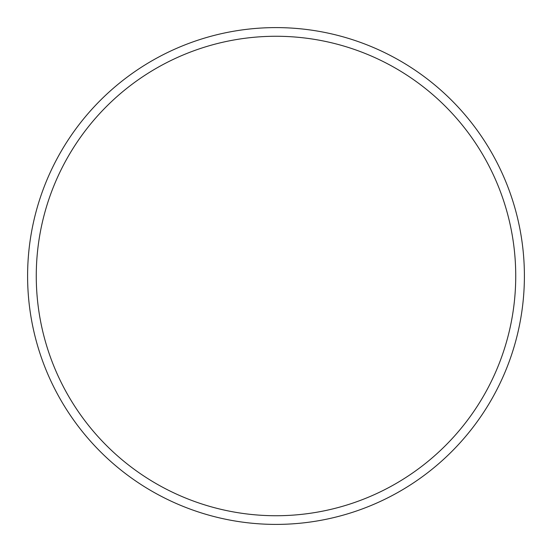 <?xml version="1.0" encoding="UTF-8"?>
<svg xmlns="http://www.w3.org/2000/svg" width="552" height="552" viewBox="0 0 552 552"><rect width="100%" height="100%" fill="white"/><g stroke="black" fill="none" stroke-linecap="round" stroke-linejoin="round"><path stroke-width="0.83" d="M515.734 276A239.734 239.734 0 0 0 276 36.266A239.734 239.734 0 0 0 36.266 276A239.734 239.734 0 0 0 276 515.734A239.734 239.734 0 0 0 515.734 276M27.6 276A248.4 248.4 0 0 1 276 27.6A248.4 248.4 0 0 1 524.4 276A248.4 248.4 0 0 1 276 524.4A248.4 248.4 0 0 1 27.6 276"/></g></svg>
